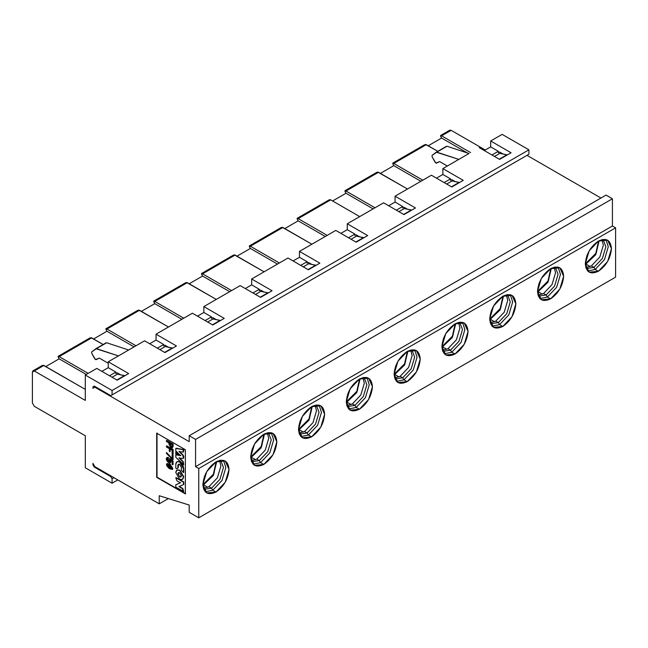 <?xml version="1.0" encoding="UTF-8"?>
<svg xmlns="http://www.w3.org/2000/svg" width="648" height="648" viewBox="0 0 648 648"><rect width="100%" height="100%" fill="white"/><g stroke="black" fill="none" stroke-linecap="round" stroke-linejoin="round"><path stroke-width="0.97" d="M252.137 449.218L255.231 442.876L252.137 449.218M263.93 434.184L260.974 447.493L250.703 457.091L261.76 446.018L263.93 434.184M347.741 394.016L350.835 387.674L347.741 394.016M359.737 380.732L359.721 378.886M359.535 378.991L356.586 392.299L346.307 401.898L357.364 390.817L359.535 378.991M300.113 428.806L298.509 429.705M299.935 421.621L303.029 415.279L299.935 421.621M311.729 406.588L308.78 419.896L298.509 429.494L309.558 418.414L311.729 406.588M216.311 461.684L216.327 463.531L216.311 461.684M204.509 483.999L202.905 484.906L204.509 483.999M204.331 476.815L207.425 470.472L204.331 476.815M216.124 461.789L213.176 475.089L202.897 484.688L213.953 473.615L216.124 461.789M407.527 351.289L407.543 353.128M395.726 373.604L394.114 374.512M395.539 366.42L398.642 360.077L395.539 366.42M407.333 351.394L404.384 364.694L394.114 374.293L405.17 363.22L407.333 351.394M455.325 323.684L455.35 325.531M443.524 346.008L441.92 346.915M443.345 338.823L446.44 332.481L443.345 338.823M455.139 323.789L452.191 337.098L441.912 346.696L452.968 335.615L455.139 323.789M491.33 318.411L489.726 319.31M491.152 311.226L494.246 304.884L491.152 311.226M503.148 297.934L503.132 296.087M502.945 296.193L499.997 309.501L489.718 319.1L500.774 308.019L502.945 296.193M538.95 283.622L542.052 277.279L538.95 283.622M550.743 268.596L547.795 281.896L537.524 291.503L548.572 280.422L550.743 268.596M586.756 256.025L589.85 249.683L586.756 256.025M598.55 240.999L595.601 254.299L585.322 263.898L596.379 252.825L598.55 240.999M144.577 340.808L164.973 352.585L176.45 345.959L156.055 334.19L156.055 340.07L163.701 344.493L163.701 345.959L164.973 345.222L168.35 347.174L164.973 345.222L163.701 345.959L164.973 345.222L163.701 345.959L163.701 344.493L156.055 340.07L149.68 343.756L156.055 340.07L156.055 334.19L192.383 313.211L156.055 334.19L176.45 345.959L164.973 352.585L144.577 340.808L128.644 350.009L144.577 340.808M106.021 329.589L106.977 331.241L134.063 346.883L106.977 331.241L93.587 338.969L106.977 331.241L106.021 329.589L106.977 329.038L135.975 345.781L106.977 329.038L139.482 310.271L106.977 329.038L105.875 328.755M88.808 339.52L89.481 338.353M90.947 337.649L103.178 344.509L91.676 337.867L59.171 356.635L88.168 373.378L59.171 356.635L91.676 337.867L89.983 337.932M157.326 348.17L163.701 344.493L157.326 348.17M138.753 310.052L168.48 327.013L139.482 310.271L137.789 310.335M117.175 372.827L115.895 373.564L117.175 372.827L120.552 374.771L117.175 372.827L115.895 373.564L117.175 372.827M90.048 337.892L58.085 356.343L59.171 356.635L58.215 357.186L59.171 358.838L86.257 374.479L59.171 358.838L45.781 366.566L59.171 358.838L58.215 357.186M216.157 319.577L212.779 317.625L216.157 319.577M263.963 291.981L260.577 290.029L263.963 291.981M311.761 264.376L308.383 262.432L311.761 264.376M359.567 236.779L356.189 234.827L359.567 236.779M407.365 209.183L403.988 207.23L407.365 209.183M455.171 181.586L451.794 179.634L455.171 181.586M502.978 153.981L499.6 152.029L502.978 153.981M527.642 154.977L110.8 395.636L94.227 386.07L110.8 395.636L527.642 154.977M197.478 316.151L203.853 312.474L203.853 306.585L240.181 285.614L203.853 306.585L224.249 318.362L212.779 324.988L192.383 313.211L212.779 324.988L224.249 318.362L203.853 306.585L203.853 312.474L211.499 316.888L211.499 318.362L212.779 317.625L211.499 318.362L212.779 317.625L211.499 318.362L211.499 316.888L203.853 312.474L197.478 316.151M245.284 288.554L251.659 284.877L251.659 278.988L287.987 258.009L251.659 278.988L272.055 290.766L260.577 297.383L240.181 285.614L260.577 297.383L272.055 290.766L251.659 278.988L251.659 284.877L259.305 289.291L259.305 290.766L260.577 290.029L259.305 290.766L260.577 290.029L259.305 290.766L259.305 289.291L251.659 284.877L245.284 288.554M293.09 260.958L299.457 257.28L299.457 251.392L335.794 230.413L299.457 251.392L319.861 263.161L308.383 269.787L287.987 258.009L308.383 269.787L319.861 263.161L299.457 251.392L299.457 257.28L307.111 261.695L307.111 263.161L308.383 262.432L307.111 263.161L308.383 262.432L307.111 263.161L307.111 261.695L299.457 257.28L293.09 260.958M340.889 233.361L347.263 229.676L347.263 223.787L383.592 202.816L347.263 223.787L367.659 235.564L356.189 242.19L335.794 230.413L356.189 242.19L367.659 235.564L347.263 223.787L347.263 229.676L354.91 234.09L354.91 235.564L356.189 234.827L354.91 235.564L356.189 234.827L354.91 235.564L354.91 234.09L347.263 229.676L340.889 233.361M388.695 205.756L395.069 202.079L395.069 196.19L431.398 175.219L395.069 196.19L415.465 207.968L403.988 214.593L383.592 202.816L403.988 214.593L415.465 207.968L395.069 196.19L395.069 202.079L402.716 206.493L402.716 207.968L403.988 207.23L402.716 207.968L403.988 207.23L402.716 207.968L402.716 206.493L395.069 202.079L388.695 205.756M436.501 178.16L442.868 174.482L442.868 168.593L458.808 159.392L442.868 168.593L463.263 180.371L451.794 186.989L431.398 175.219L451.794 186.989L463.263 180.371L442.868 168.593L442.868 174.482L450.522 178.897L450.522 180.371L451.794 179.634L450.522 180.371L451.794 179.634L450.522 180.371L450.522 178.897L442.868 174.482L436.501 178.16M469.006 153.503L458.808 159.392L436.809 152.134L432.078 155.382L432.111 156.889L435.861 163.069L439.684 161.603L447.331 166.018L439.684 161.603L436.509 163.15L435.173 162.332L432.111 156.889L432.078 155.382L436.29 152.191L458.808 159.392L469.006 153.503L447.007 146.246L469.006 153.503M484.299 150.563L490.674 146.877L490.674 140.997L502.143 134.371L490.674 140.997L511.07 152.766L499.6 159.392L479.204 147.614L499.6 159.392L511.07 152.766L490.674 140.997L490.674 146.877L498.32 151.3L498.32 152.766L499.6 152.029L498.32 152.766L499.6 152.029L498.32 152.766L498.32 151.3L490.674 146.877L484.299 150.563M85.301 400.424L85.301 375.03L96.779 368.412L85.301 375.03L112.072 390.485L528.914 149.826L502.143 134.371L528.914 149.826L528.914 154.24L110.8 395.636L112.072 394.907L112.072 390.485L85.301 375.03L85.301 400.424L34.312 370.988L32.4 372.09L32.4 402.999L34.312 406.312L85.301 435.748L85.301 467.767L112.072 483.222L112.072 478.807L110.8 476.596L94.227 467.03L92.948 464.819L92.948 463.352L94.859 466.665L159.238 503.828L159.238 495.736L189.192 505.043L189.192 512.293L198.758 517.809L198.758 468.504L195.566 466.665L195.566 439.433L189.192 435.748L189.192 441.636L94.859 387.18L92.948 388.282L92.948 386.807L94.227 386.07L92.948 386.807L94.227 386.07L92.948 386.807L92.948 388.282L95.499 386.807L94.859 387.18L189.192 441.636L189.192 435.748L606.042 195.089L612.417 198.766L612.417 225.998L615.6 227.837L615.6 277.15L615.6 227.837L612.417 225.998L612.417 198.766L606.042 195.089L189.192 435.748L195.566 439.433L612.417 198.766L195.566 439.433L195.566 466.665L612.417 225.998L195.566 466.665L198.758 468.504L615.6 227.837L198.758 468.504L198.758 517.809L615.6 277.15L198.758 517.809L189.192 512.293L189.192 505.043L159.238 495.736L159.238 503.828L168.35 498.563L159.238 503.828L94.859 466.665L94.227 467.03L94.859 466.665L92.948 463.352L92.948 464.819L94.227 467.03L110.8 476.596L111.432 476.231L110.8 476.596L112.072 478.807L113.983 477.706L112.072 478.807L112.072 483.222L85.301 467.767L85.301 435.748L34.312 406.312L32.4 402.999L32.4 372.09L32.959 370.85L34.312 370.988L85.301 400.424M101.874 371.353L108.248 367.675L108.248 361.786L118.446 355.898L108.248 361.786L128.644 373.564L117.175 380.182L96.779 368.412L117.175 380.182L128.644 373.564L108.248 361.786L108.248 367.675L115.895 372.09L115.895 373.564L115.895 372.09L108.248 367.675L101.874 371.353M128.644 350.009L118.446 355.898L96.455 348.64L91.716 351.888L91.749 353.395L95.499 359.575L99.322 358.109L108.248 363.261L99.322 358.109L96.147 359.656L94.811 358.838L91.749 353.395L91.716 351.888L95.928 348.697L118.446 355.898L128.644 350.009L106.653 342.752L128.644 350.009M449.242 131.423L451.154 130.321L485.255 150.012L451.154 130.321L441.596 135.845L470.594 152.588L441.596 135.845L440.64 136.396L441.596 138.048L467.516 153.017L441.596 138.048L428.215 145.776L441.596 138.048L440.64 136.396M527.002 155.342L600.939 198.029L527.002 155.342M185.369 493.889L156.686 477.333L156.686 433.172L185.369 449.736L185.369 493.889L185.369 449.736L156.686 433.172L156.686 477.333L185.369 493.889M348.543 237.776L354.91 234.09L348.543 237.776M300.737 265.372L307.111 261.695L300.737 265.372M252.931 292.969L259.305 289.291L252.931 292.969M205.133 320.574L211.499 316.888L205.133 320.574M491.945 154.977L498.32 151.3L491.945 154.977M444.147 182.574L450.522 178.897L444.147 182.574M396.341 210.171L402.716 206.493L396.341 210.171M109.52 375.767L115.895 372.09L109.52 375.767M93.587 464.454L92.948 464.819L93.587 464.454M297.23 219.194L298.185 220.846L325.272 236.488L298.185 220.846L284.804 228.574L298.185 220.846L297.23 219.194L298.185 218.635L327.183 235.378L298.185 218.635L330.691 199.868L359.697 216.618L330.691 199.868L298.185 218.635L297.084 218.36M280.017 229.125L280.697 227.958M282.164 227.254L311.891 244.215L282.893 227.472L250.379 246.24L279.385 262.983L250.379 246.24L249.423 246.791L250.379 248.443L277.474 264.084L250.379 248.443L236.998 256.171L250.379 248.443L249.423 246.791M232.219 256.721L232.891 255.555M234.357 254.858L264.084 271.812L235.086 255.069L202.581 273.837L231.579 290.579L202.581 273.837L201.625 274.388L202.581 276.048L229.667 291.681L202.581 276.048L189.192 283.775L202.581 276.048L201.625 274.388M184.413 284.326L185.093 283.152M186.559 282.455L216.286 299.408L187.28 282.666L154.775 301.433L183.773 318.176L154.775 301.433L153.819 301.984L154.775 303.645L181.861 319.286L154.775 303.645L141.394 311.372L154.775 303.645L153.819 301.984M136.615 311.923L137.287 310.757M447.007 146.246L436.809 152.134M423.428 146.327L424.108 145.16M425.574 144.455L437.797 151.316L426.303 144.674L393.79 163.442L422.796 180.185L393.79 163.442L392.834 163.993L393.79 165.645L420.884 181.286L393.79 165.645L380.408 173.372L393.79 165.645L392.834 163.993M377.768 172.06L407.495 189.014L378.497 172.271L345.992 191.038L374.99 207.781L345.992 191.038L345.036 191.589L345.992 193.25L373.078 208.883L345.992 193.25L332.602 200.977L345.992 193.25L345.036 191.589M327.823 201.528L328.496 200.362M329.97 199.657L328.998 199.94M106.653 342.752L96.455 348.64M41.002 367.124L41.634 366.007M43.246 365.253L85.301 389.383L43.87 365.464L34.312 370.988L43.87 365.464L42.193 365.521M528.914 154.24L528.914 149.826L112.072 390.485L112.072 394.907L528.914 154.24M117.806 479.909L112.072 483.222L117.806 479.909M440.51 135.554L441.596 135.845L451.154 130.321L449.801 130.191L440.519 135.545M249.286 245.957L250.379 246.24L282.893 227.472L281.2 227.537M201.479 273.561L202.581 273.837L235.086 255.069L233.393 255.134M185.652 282.69L153.698 301.142L154.775 301.433L187.28 282.666L185.595 282.731M392.696 163.166L393.79 163.442L426.303 144.674L424.61 144.739M376.869 172.295L344.914 190.747L345.992 191.038L378.497 172.271L376.804 172.336M207.676 322.04L214.051 318.362L207.676 322.04M255.482 294.443L261.857 290.766L255.482 294.443M303.288 266.846L309.663 263.161L303.288 266.846M351.086 239.242L357.461 235.564L351.086 239.242M398.893 211.645L405.267 207.968L398.893 211.645M446.699 184.048L453.065 180.371L446.699 184.048M494.497 156.452L500.872 152.766L494.497 156.452M112.072 377.241L118.446 373.564L112.072 377.241M159.878 349.645L166.252 345.959L159.878 349.645M212.463 324.802L220.109 320.387L213.054 318.938L220.425 320.574L212.463 324.802M260.261 297.205L267.908 292.791L260.852 291.341L268.231 292.969L260.261 297.205M308.067 269.6L315.714 265.186L308.659 263.744L316.03 265.372L308.067 269.6M355.865 242.004L363.52 237.589L356.457 236.147L363.836 237.776L355.865 242.004M403.672 214.407L411.318 209.993L404.263 208.543L411.642 210.171L403.672 214.407M451.478 186.81L459.124 182.388L452.069 180.946L459.44 182.574L451.478 186.81M499.276 159.206L506.93 154.791L499.867 153.349L507.246 154.977L499.276 159.206M116.851 380.003L124.497 375.581L117.442 374.139L124.821 375.767L116.851 380.003M164.657 352.399L172.303 347.984L165.248 346.542L172.619 348.17L164.657 352.399M215.962 492.051C208.081 495.639 203.731 493.128 202.897 484.51C203.731 474.927 208.081 467.386 215.962 461.878C223.844 458.29 228.201 460.801 229.028 469.419C228.201 479.002 223.844 486.543 215.962 492.051L212.779 490.212L205.27 491.808L212.779 490.212L215.962 492.051L225.204 482.298L229.028 469.419L225.204 460.963L215.962 461.878L206.728 471.631L202.897 484.51L206.728 492.966L215.962 492.051M263.768 464.454C255.887 468.042 251.529 465.531 250.703 456.913C251.529 447.331 255.887 439.79 263.768 434.281C271.65 430.685 275.999 433.204 276.834 441.823C275.999 451.405 271.65 458.946 263.768 464.454L260.577 462.615L253.076 464.211L260.577 462.615L263.768 464.454L273.011 454.702L276.834 441.823L273.011 433.366L263.768 434.281L254.526 444.034L250.703 456.913L254.526 465.369L263.768 464.454M598.388 271.261C590.514 274.849 586.157 272.338 585.322 263.72C586.157 254.138 590.514 246.596 598.388 241.088C606.269 237.492 610.627 240.011 611.461 248.63C610.627 258.212 606.269 265.753 598.388 271.261L595.204 269.422L587.696 271.018L595.204 269.422L598.388 271.261L607.63 261.509L611.461 248.63L607.63 240.173L598.388 241.088L589.154 250.841L585.322 263.72L589.154 272.176L598.388 271.261M550.589 298.858C542.708 302.446 538.35 299.935 537.524 291.317C538.35 281.734 542.708 274.193 550.589 268.685C558.471 265.097 562.82 267.608 563.655 276.226C562.82 285.809 558.471 293.35 550.589 298.858L547.398 297.019L539.897 298.615L547.398 297.019L550.589 298.858L559.823 289.105L563.655 276.226L559.823 267.77L550.589 268.685L541.347 278.438L537.524 291.317L541.347 299.773L550.589 298.858M502.783 326.462C494.902 330.051 490.552 327.532 489.718 318.913C490.552 309.339 494.902 301.79 502.783 296.282C510.665 292.694 515.022 295.213 515.849 303.831C515.022 313.405 510.665 320.946 502.783 326.462L499.6 324.616L492.091 326.211L499.6 324.616L502.783 326.462L512.025 316.702L515.849 303.831L512.025 295.366L502.783 296.282L493.541 306.034L489.718 318.913L493.541 327.378L502.783 326.462M454.977 354.059C447.104 357.647 442.746 355.136 441.912 346.518C442.746 336.936 447.104 329.395 454.977 323.887C462.858 320.29 467.216 322.809 468.05 331.428C467.216 341.002 462.858 348.551 454.977 354.059L451.794 352.22L444.285 353.816L451.794 352.22L454.977 354.059L464.219 344.307L468.05 331.428L464.219 322.971L454.977 323.887L445.743 333.639L441.912 346.518L445.743 354.974L454.977 354.059M407.179 381.656C399.298 385.244 394.94 382.733 394.114 374.115C394.94 364.532 399.298 356.991 407.179 351.483C415.06 347.895 419.41 350.406 420.244 359.024C419.41 368.607 415.06 376.148 407.179 381.656L403.988 379.817L396.487 381.413L403.988 379.817L407.179 381.656L416.413 371.903L420.244 359.024L416.413 350.568L407.179 351.483L397.937 361.236L394.114 374.115L397.937 382.571L407.179 381.656M359.373 409.253C351.491 412.849 347.142 410.33 346.307 401.711C347.142 392.137 351.491 384.588 359.373 379.08C367.254 375.492 371.612 378.003 372.438 386.621C371.612 396.203 367.254 403.745 359.373 409.253L356.189 407.414L348.681 409.01L356.189 407.414L359.373 409.253L368.615 399.5L372.438 386.621L368.615 378.165L359.373 379.08L350.139 388.832L346.307 401.711L350.139 410.168L359.373 409.253M311.575 436.857C303.693 440.446 299.336 437.927 298.501 429.308C299.336 419.734 303.693 412.185 311.575 406.677C319.448 403.088 323.806 405.608 324.64 414.226C323.806 423.8 319.448 431.349 311.575 436.857L308.383 435.019L300.875 436.614L308.383 435.019L311.575 436.857L320.809 427.105L324.64 414.226L320.809 405.761L311.575 406.677L302.333 416.429L298.501 429.308L302.333 437.773L311.575 436.857M185.693 493.711L156.686 477.333L157.01 432.994L157.01 477.147L185.693 493.711M223.471 460.283L225.844 467.581L222.013 480.46L212.779 490.212L211.499 488.187L203.747 489.362L211.499 488.187L212.779 490.212L222.013 480.46L225.844 467.581L223.471 460.283M271.277 432.686L273.65 439.984L269.819 452.863L260.577 462.615L259.305 460.59L251.546 461.765L259.305 460.59L260.577 462.615L269.819 452.863L273.65 439.984L271.277 432.686M605.896 239.493L608.27 246.791L604.446 259.67L595.204 269.422L593.933 267.397L586.173 268.572L593.933 267.397L595.204 269.422L604.446 259.67L608.27 246.791L605.896 239.493M558.098 267.089L560.463 274.388L556.64 287.267L547.398 297.019L546.126 294.994L538.366 296.176L546.126 294.994L547.398 297.019L556.64 287.267L560.463 274.388L558.098 267.089M510.292 294.686L512.665 301.984L508.834 314.863L499.6 324.616L498.32 322.599L490.568 323.773L498.32 322.599L499.6 324.616L508.834 314.863L512.665 301.984L510.292 294.686M462.486 322.291L464.859 329.589L461.036 342.468L451.794 352.22L450.522 350.195L442.762 351.37L450.522 350.195L451.794 352.22L461.036 342.468L464.859 329.589L462.486 322.291M414.688 349.888L417.061 357.186L413.23 370.065L403.988 379.817L402.716 377.792L394.956 378.967L402.716 377.792L403.988 379.817L413.23 370.065L417.061 357.186L414.688 349.888M366.881 377.484L369.255 384.782L365.423 397.661L356.189 407.414L354.91 405.389L347.158 406.571L354.91 405.389L356.189 407.414L365.423 397.661L369.255 384.782L366.881 377.484M319.075 405.081L321.449 412.387L317.625 425.258L308.383 435.019L307.111 432.994L299.352 434.168L307.111 432.994L308.383 435.019L317.625 425.258L321.449 412.387L319.075 405.081M182.339 479.48L179.634 479.212L175.811 472.586L176.928 470.108L179.634 470.375L183.457 477.001L182.339 479.48L183.781 476.815L179.95 470.189L177.098 470.027L179.95 470.189L183.781 476.815L182.493 479.374M176.126 484.639L180.687 482.63L176.126 484.639M176.126 477.576L183.781 481.99L183.781 484.404L183.781 481.99L176.126 477.576M179.213 486.405L182.777 488.462L183.781 491.411L182.777 488.462L179.213 486.405M166.755 440.356L173.129 444.034L172.603 447.655L173.129 444.034L166.755 440.356M166.755 445.824L173.129 449.501L173.129 454.021L173.129 449.501L166.755 445.824M170.335 448.878L170.011 451.729L169.306 451.316L169.306 448.651L166.439 446.999L166.439 446.002L173.129 449.501L172.805 454.199L172.101 453.794L172.101 450.263L170.011 449.064L170.011 451.729L170.335 448.878M170.351 464.292L172.627 469.379L170.351 464.292L167.095 463.498L170.351 464.292L172.481 469.484L166.933 463.571L170.351 464.292M173.089 461.182L173.089 464.584L173.089 461.182L173.089 464.584L172.101 464.381L172.101 461.627L170.497 460.274L170.213 462.907L166.909 457.561L168.358 457.423L168.545 458.298L168.358 457.423L167.087 457.488L168.358 457.423L168.545 458.298L167.354 458.484L169.736 461.927L169.881 458.517L173.089 461.182L169.881 458.517L169.808 459.205L169.881 458.517L173.089 461.182M170.991 460.712L170.359 462.794L170.991 460.712M167.54 458.42L169.873 461.813L167.54 458.42M172.417 454.556L173.089 454.945L173.089 459.554L173.089 454.945L172.101 454.742L173.089 454.945L172.773 459.732L166.471 453.43L166.471 452.482L172.101 458.444L172.417 454.556M177.098 461.651L179.95 461.797L183.781 468.464L183.781 472.441L183.781 468.464L182.655 464.681L179.95 461.797L177.098 461.651M178.556 464.171L178.176 467.937L177.131 468.601L178.176 467.937L178.556 464.171M176.126 451.648L178.743 454.183L176.126 451.648L178.743 454.183L175.811 453.892L176.126 451.648M176.126 454.629L180.938 455.455L176.126 454.629M176.126 448.222L183.781 449.623L183.781 451.049L183.165 451.972L183.781 449.623L176.126 448.222M179.31 451.3L183.182 455.147L183.7 458.047L183.182 458.355L183.7 458.047L183.182 455.147L179.31 451.3M179.31 457.731L183.165 461.514L183.781 464.567L183.165 461.514L179.31 457.731M220.595 460.185L223.455 467.492L219.956 479.269L211.499 488.187L208.956 486.721L203.399 488.341L208.956 486.721L211.499 488.187L219.956 479.269L223.455 467.492L220.595 460.185M268.394 432.58L271.261 439.887L267.754 451.672L259.305 460.59L256.754 459.116L251.197 460.744L256.754 459.116L259.305 460.59L267.754 451.672L271.261 439.887L268.394 432.58M603.021 239.396L605.88 246.702L602.381 258.479L593.933 267.397L591.381 265.923L585.824 267.551L591.381 265.923L593.933 267.397L602.381 258.479L605.88 246.702L603.021 239.396M555.215 266.992L558.074 274.298L554.575 286.076L546.126 294.994L543.575 293.528L538.018 295.148L543.575 293.528L546.126 294.994L554.575 286.076L558.074 274.298L555.215 266.992M507.416 294.589L510.276 301.895L506.776 313.673L498.32 322.599L495.777 321.125L490.212 322.753L495.777 321.125L498.32 322.599L506.776 313.673L510.276 301.895L507.416 294.589M459.61 322.186L462.47 329.492L458.97 341.277L450.522 350.195L447.971 348.721L442.414 350.349L447.971 348.721L450.522 350.195L458.97 341.277L462.47 329.492L459.61 322.186M411.804 349.79L414.663 357.097L411.164 368.874L402.716 377.792L400.164 376.318L394.608 377.946L400.164 376.318L402.716 377.792L411.164 368.874L414.663 357.097L411.804 349.79M364.006 377.387L366.865 384.693L363.366 396.471L354.91 405.389L352.366 403.923L346.802 405.543L352.366 403.923L354.91 405.389L363.366 396.471L366.865 384.693L364.006 377.387M316.2 404.984L319.059 412.29L315.56 424.067L307.111 432.994L304.56 431.519L299.003 433.148L304.56 431.519L307.111 432.994L315.56 424.067L319.059 412.29L316.2 404.984M175.811 487.175L175.811 484.817L180.371 482.809L176.839 480.776L175.811 477.754L183.781 481.99L183.781 484.404L178.888 486.591L182.777 488.462L183.781 491.411L175.811 487.175L183.457 491.597L182.461 488.649L178.888 486.591L183.457 484.591L183.457 482.177L175.811 477.754L176.839 480.776L180.371 482.809L175.811 484.817L175.811 487.175M168.934 444.22L168.934 442.973L166.439 441.531L166.439 440.543L173.129 444.034L173.129 446.27L172.287 447.833L170.869 447.622L168.934 444.22L170.869 447.622L172.805 446.456L172.805 444.22L166.439 440.543L166.439 441.531L168.934 442.973L168.934 444.22M177.86 468.115L177.86 465.41L179.634 464.357L181.408 467.459L181.408 470.165L183.457 472.619L183.457 468.642L179.634 461.984C177.325 460.947 176.045 461.7 175.811 464.227L176.936 461.732L179.95 461.797L182.339 464.867L183.781 468.464L183.457 472.619L181.408 470.165L181.408 467.459L179.634 464.357L178.378 464.252L177.86 465.41L178.176 467.937L176.815 468.788L175.811 468.204L175.811 464.227L175.811 468.204L176.815 468.788L177.86 468.115L176.815 468.788M177.131 468.601L178.176 467.937M183.368 451.98L182.849 452.158L183.457 449.809L175.811 448.408L175.811 450.911L180.614 455.633L175.811 454.815L175.811 457.318L175.811 454.815L180.614 455.633L175.811 450.911L175.811 448.408L183.781 449.623L183.781 451.049L182.849 452.158L178.986 451.486L183.7 456.054L183.7 458.047L182.866 458.541L178.986 457.909L183.165 461.514L183.781 464.567L175.811 457.318L183.457 464.746L182.849 461.692L178.986 457.909L182.866 458.541M183.182 458.355L183.7 458.047M219.534 460.388L220.903 466.017L217.404 477.795L208.956 486.721L217.404 477.795L220.903 466.017L219.534 460.388M267.332 432.791L268.709 438.421L265.21 450.198L256.754 459.116L265.21 450.198L268.709 438.421L267.332 432.791M601.96 239.598L603.329 245.228L599.829 257.005L591.381 265.923L599.829 257.005L603.329 245.228L601.96 239.598M554.153 267.195L555.53 272.824L552.023 284.602L543.575 293.528L552.023 284.602L555.53 272.824L554.153 267.195M506.355 294.8L507.724 300.421L504.225 312.206L495.777 321.125L504.225 312.206L507.724 300.421L506.355 294.8M458.549 322.396L459.918 328.026L456.419 339.803L447.971 348.721L456.419 339.803L459.918 328.026L458.549 322.396M410.743 349.993L412.12 355.622L408.621 367.4L400.164 376.318L408.621 367.4L412.12 355.622L410.743 349.993M362.945 377.598L364.314 383.219L360.815 394.997L352.366 403.923L360.815 394.997L364.314 383.219L362.945 377.598M315.139 405.194L316.507 410.816L313.008 422.601L304.56 431.519L313.008 422.601L316.507 410.816L315.139 405.194M179.634 479.212C181.942 480.257 183.214 479.52 183.457 477.001L179.634 470.375C177.325 469.322 176.054 470.059 175.811 472.586L179.634 479.212M179.634 476.863L177.844 473.761L179.634 472.724L181.424 475.826L179.634 476.863L180.897 476.985L181.424 475.826L179.634 472.724L178.37 472.603L177.844 473.761L179.634 476.863L178.168 473.575L178.54 472.53L178.168 473.575L179.634 476.863M170.869 446.626L169.638 443.378L172.101 444.803L172.101 445.792L170.869 446.626L169.638 444.366L170.869 446.626L171.785 446.837L172.101 444.803L169.638 443.378L169.638 444.366L169.962 443.192L170.869 446.626M172.101 453.794L172.805 454.199L172.805 449.688L166.439 446.002L166.439 446.999L169.306 448.651L169.306 451.316L170.011 451.729L170.011 449.064L172.101 450.263L172.101 453.794M170.035 464.478C165.637 463.247 165.329 464.584 169.112 468.488C173.591 470.367 173.899 469.031 170.035 464.478M170.254 465.515C177.026 474.287 160.607 461.595 170.254 465.515L167.37 464.551L171.995 468.634L170.254 465.515M168.221 458.484L168.035 457.601C162.437 457.561 172.084 467.856 170.497 460.274L172.101 461.627L172.101 464.381L172.773 464.77L172.773 461.368L169.565 458.703L169.493 459.392C172.328 465.288 164.114 459.197 168.221 458.484M166.471 452.482L166.471 453.43L172.773 459.732L172.773 455.131L172.101 454.742L172.101 458.444L166.471 452.482M178.419 454.37L175.811 451.834L175.811 453.892L178.419 454.37M183.376 458.225L182.866 455.333L178.986 451.486L182.849 452.158M181.051 476.871L179.95 476.677M171.923 446.699L171.194 446.448L171.923 446.699M172.125 468.512L167.54 464.478L172.125 468.512M207.781 487.328L203.772 485.012L207.781 487.328M255.587 459.732L251.57 457.415L255.587 459.732M590.207 266.539L586.197 264.222L590.207 266.539M542.4 294.135L538.391 291.819L542.4 294.135M494.602 321.732L490.593 319.415L494.602 321.732M446.796 349.337L442.786 347.02L446.796 349.337M398.99 376.934L394.98 374.617L398.99 376.934M351.192 404.53L347.182 402.214L351.192 404.53M303.386 432.127L299.376 429.818L303.386 432.127M264.546 433.86L261.152 447.857L250.727 457.796M360.15 378.659L356.756 392.656L346.332 402.594M312.352 406.256L308.958 420.252L298.526 430.191M216.74 461.457L213.346 475.454L202.921 485.393M407.957 351.062L404.563 365.059L394.138 374.998M455.755 323.457L452.369 337.454L441.936 347.401M503.561 295.861L500.167 309.857L489.742 319.796M551.367 268.264L547.973 282.261L537.548 292.199M599.165 240.667L595.779 254.664L585.346 264.603M137.854 310.295L105.899 328.739M42.242 365.488L32.959 370.85M329.062 199.9L297.108 218.344M281.264 227.497L249.31 245.94M233.458 255.093L201.504 273.545M446.529 146.27L436.331 152.159M424.667 144.698L392.72 163.15M95.977 348.665L106.175 342.776"/></g></svg>
